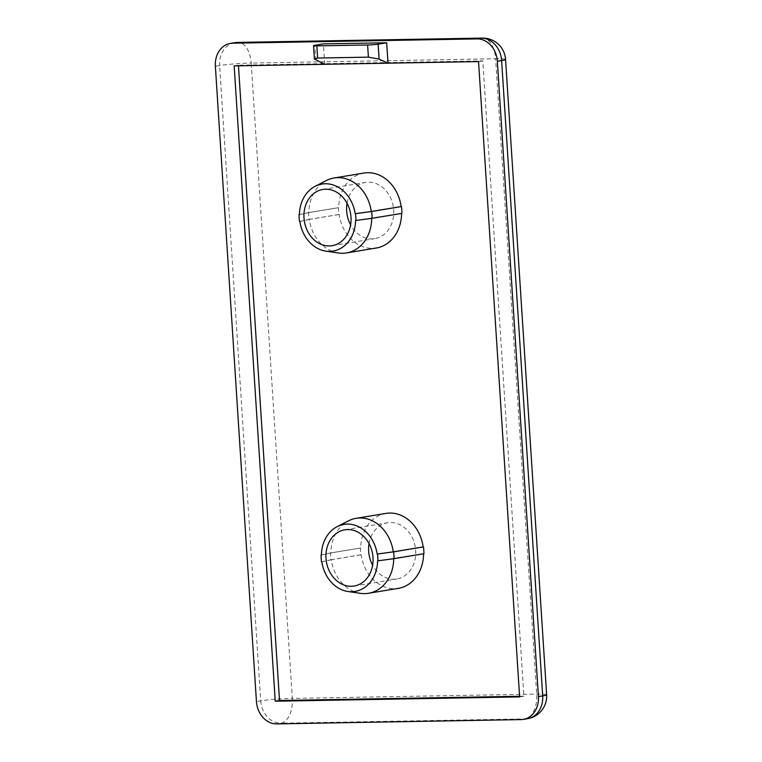 <?xml version="1.0" encoding="UTF-8"?>
<svg xmlns="http://www.w3.org/2000/svg" width="762" height="762" viewBox="0 0 762 762"><rect width="100%" height="100%" fill="white"/><g stroke="black" fill="none" stroke-linecap="round" stroke-linejoin="round"><path stroke-width="0.57" stroke-dasharray="3.81 2.86" d="M299.39 214.655L308.867 212.598A37.986 31.232 80.6 0 1 326.45 180.508M321.402 555.003L330.87 552.955A37.986 31.232 80.6 0 1 348.463 520.865M369.046 543.592A28.489 23.422 80.6 0 1 387.525 522.761A28.489 23.422 80.6 0 1 390.334 522.503A28.489 23.422 80.6 0 1 415.509 548.754A28.489 23.422 80.6 0 1 396.812 578.977A28.489 23.422 80.6 0 1 394.002 579.234A28.489 23.422 80.6 0 1 372.618 565.194M385.972 513.398A37.986 31.232 -99.4 0 0 360.74 548.011L360.426 548.021A38.367 31.537 -99.4 0 0 360.864 554.831L361.178 554.822A37.986 31.232 -99.4 0 0 398.355 588.35M330.87 552.955L360.74 548.011M347.034 203.244A28.489 23.422 80.6 0 1 365.512 182.413A28.489 23.422 80.6 0 1 368.322 182.156A28.489 23.422 80.6 0 1 393.506 208.407A28.489 23.422 80.6 0 1 374.799 238.63A28.489 23.422 80.6 0 1 371.989 238.887A28.489 23.422 80.6 0 1 350.606 224.847M363.969 173.05A37.986 31.232 -99.4 0 0 338.728 207.664L338.414 207.674A38.367 31.537 -99.4 0 0 338.861 214.484L339.176 214.474A37.986 31.232 -99.4 0 0 376.352 248.002M308.867 212.598L338.728 207.664M324.707 64.303L323.383 43.882M519.589 696.278L523.894 696.201L482.813 60.884L238.43 65.189L238.468 65.818M238.43 65.189L234.163 65.894M482.813 60.884L478.546 61.589M523.894 696.201L519.627 696.906M355.578 220.485L401.584 213.379M299.514 221.475L308.991 219.418A38.367 31.537 80.6 0 1 308.553 212.608L338.414 207.674M308.553 212.608L299.075 214.665M308.991 219.418L338.861 214.484M338.433 252.994A37.986 31.232 80.6 0 1 309.305 219.408L339.176 214.474M309.305 219.408L299.837 221.466M377.59 560.832L423.586 553.726M360.436 593.341A37.986 31.232 80.6 0 1 331.318 559.756L361.178 554.822M321.526 561.823L331.003 559.765A38.367 31.537 80.6 0 1 330.556 552.955L360.426 548.021M330.556 552.955L321.088 555.012M331.003 559.765L360.864 554.831M331.318 559.756L321.84 561.813M276.711 723.9L280.978 723.195L525.361 718.89L521.094 719.595M215.36 66.227L219.627 65.522L260.709 700.84L256.442 701.545M546.64 694.734A22.793 1.562 -3.7 0 0 536.696 694.087L292.313 698.392L251.222 63.075L495.614 58.769L536.696 694.087A22.793 12.878 -91 0 1 525.361 718.89A22.793 18.736 -99.4 0 0 527.609 718.69M315.82 60.208L314.849 45.291M234.715 42.701A22.793 18.736 -99.4 0 0 219.627 65.522A22.793 1.562 -3.7 0 1 251.222 63.075A22.793 12.878 -91 0 0 238.02 42.405M260.709 700.84A22.793 18.736 -99.4 0 0 280.978 723.195A22.793 12.878 -91 0 0 292.313 698.392A22.793 1.562 -3.7 0 0 260.709 700.84M505.558 59.417A22.793 1.562 -3.7 0 0 495.614 58.769A22.793 12.878 -91 0 0 482.413 38.1M344.853 529.809L387.525 522.761M322.84 189.462L365.512 182.413M332.127 245.678L374.799 238.63M354.139 586.026L396.812 578.977"/><path stroke-width="1.14" d="M325.298 183.756A33.966 27.927 -99.4 0 0 315.116 186.328A33.966 27.927 -99.4 0 0 299.39 214.655L299.075 214.665A34.347 28.242 -99.4 0 0 299.514 221.475L299.837 221.466A33.966 27.927 -99.4 0 0 325.822 251.136A33.966 27.927 -99.4 0 0 355.578 220.485L355.902 220.475A34.347 28.242 -99.4 0 0 355.454 213.674L355.14 213.674A33.966 27.927 -99.4 0 0 325.298 183.756M315.116 186.328L326.45 180.508A37.986 31.232 80.6 0 1 334.099 177.984A37.986 31.232 80.6 0 1 337.842 177.641A37.986 31.232 80.6 0 1 371.275 211.503L401.145 206.569A37.986 31.232 -99.4 0 0 367.713 172.707A37.986 31.232 -99.4 0 0 363.969 173.05L334.099 177.984M347.31 524.104A33.966 27.927 -99.4 0 0 337.128 526.675A33.966 27.927 -99.4 0 0 321.402 555.003L321.088 555.012A34.347 28.242 -99.4 0 0 321.526 561.823L321.84 561.813A33.966 27.927 -99.4 0 0 347.834 591.483A33.966 27.927 -99.4 0 0 377.59 560.832L377.904 560.832A34.347 28.242 -99.4 0 0 377.466 554.022L377.152 554.022A33.966 27.927 -99.4 0 0 347.31 524.104M337.128 526.675L348.463 520.865A37.986 31.232 80.6 0 1 356.102 518.331A37.986 31.232 80.6 0 1 359.855 517.989A37.986 31.232 80.6 0 1 393.278 551.85L423.148 546.916A37.986 31.232 -99.4 0 0 389.725 513.055A37.986 31.232 -99.4 0 0 385.972 513.398L356.102 518.331M372.618 565.194A28.489 23.422 80.6 0 1 369.046 543.592M347.663 529.561A28.489 23.422 -99.4 0 0 344.853 529.809A28.489 23.422 -99.4 0 0 326.155 560.041A28.489 23.422 -99.4 0 0 351.33 586.283A28.489 23.422 -99.4 0 0 354.139 586.026A28.489 23.422 -99.4 0 0 372.847 555.803A28.489 23.422 -99.4 0 0 347.663 529.561M350.606 224.847A28.489 23.422 80.6 0 1 347.034 203.244M325.65 189.214A28.489 23.422 -99.4 0 0 322.84 189.462A28.489 23.422 -99.4 0 0 304.143 219.694A28.489 23.422 -99.4 0 0 329.317 245.935A28.489 23.422 -99.4 0 0 332.127 245.678A28.489 23.422 -99.4 0 0 350.834 215.456A28.489 23.422 -99.4 0 0 325.65 189.214M324.707 64.303L234.163 65.894L275.244 701.211L519.627 696.906L478.546 61.589L324.707 64.303L314.401 59.026L317.64 58.045L368.398 57.15L367.608 44.987L316.849 45.882L317.64 58.045M316.849 45.882A7.601 0.524 -3.7 0 1 313.534 45.672A7.601 0.524 -3.7 0 1 314.849 45.291L323.383 43.882L386.677 42.767L388.001 63.189L379.105 59.093L368.398 57.15M538.429 696.582L497.348 61.265A22.793 18.736 -99.4 0 0 477.079 38.9L232.696 43.205A22.793 18.736 -99.4 0 0 230.448 43.405A22.793 18.736 -99.4 0 0 215.36 66.227L256.442 701.545A22.793 18.736 -99.4 0 0 276.711 723.9L521.094 719.595A22.793 18.736 -99.4 0 0 523.342 719.395A22.793 18.736 -99.4 0 0 538.429 696.582L542.696 695.877L501.615 60.56L497.348 61.265M355.454 213.674L371.589 211.503A38.367 31.537 80.6 0 1 372.027 218.303L401.898 213.37A38.367 31.537 -99.4 0 0 401.46 206.559L401.145 206.569M371.713 218.351A37.986 31.232 80.6 0 1 346.481 252.936L376.352 248.002A37.986 31.232 -99.4 0 0 401.584 213.427M393.725 558.698A37.986 31.232 80.6 0 1 368.494 593.284L398.355 588.35A37.986 31.232 -99.4 0 0 423.586 553.774M377.466 554.022L393.592 551.85A38.367 31.537 80.6 0 1 394.04 558.651L423.901 553.717A38.367 31.537 -99.4 0 0 423.462 546.916L423.148 546.916M238.468 65.818L279.511 700.507L519.589 696.278M279.511 700.507L275.244 701.211M372.027 218.303L355.902 220.475M371.589 211.503L401.46 206.559M371.275 211.503L355.14 213.674M346.481 252.936A37.986 31.232 80.6 0 1 338.433 252.994L325.822 251.136M368.494 593.284A37.986 31.232 80.6 0 1 360.436 593.341L347.834 591.483M394.04 558.651L377.904 560.832M393.592 551.85L423.462 546.916M393.278 551.85L377.152 554.022M367.608 44.987A7.601 0.524 -3.7 0 0 378.142 44.177L386.677 42.767M477.079 38.9L481.346 38.195L236.963 42.501L232.696 43.205M378.142 44.177L379.105 59.093M523.342 719.395L527.609 718.69A22.793 18.736 -99.4 0 0 542.696 695.877A22.793 1.562 -3.7 0 0 546.64 694.734L505.558 59.417A22.793 1.562 -3.7 0 1 501.615 60.56A22.793 18.736 -99.4 0 0 481.346 38.195A22.793 12.878 -91 0 1 482.413 38.1L238.02 42.405A22.793 22.793 0 0 0 234.715 42.701A22.793 18.736 -99.4 0 1 236.963 42.501A22.793 12.878 -91 0 1 238.02 42.405M230.448 43.405L234.715 42.701M527.609 718.69A22.793 22.793 0 0 0 546.64 694.734M505.558 59.417A22.793 22.793 0 0 0 482.413 38.1M313.534 45.672L314.401 59.026"/></g></svg>
